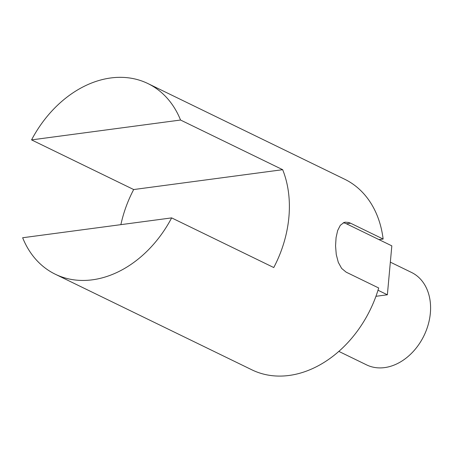 <?xml version="1.0" encoding="UTF-8"?>
<svg xmlns="http://www.w3.org/2000/svg" width="453" height="453" viewBox="0 0 453 453"><rect width="100%" height="100%" fill="white"/><g stroke="black" fill="none" stroke-linecap="round" stroke-linejoin="round"><path stroke-width="0.68" d="M120.883 224.654A105.991 80.113 115.9 0 1 133.68 189.547L31.557 139.892A105.991 80.113 115.9 0 1 147.944 83.573A105.991 80.113 115.9 0 1 180.543 120.028L282.666 169.688A105.991 80.113 115.9 0 1 284.127 241.998A105.991 80.113 115.9 0 1 273.759 267.547L171.636 217.887A105.991 80.113 115.9 0 1 55.249 274.207A105.991 80.113 115.9 0 1 22.65 237.746L171.636 217.887M55.249 274.207L251.93 369.846A105.991 80.113 115.9 0 0 378.685 287.978L346.154 272.157L341.624 268.397L338.3 262.355L336.268 254.569L335.554 245.877L336.075 237.548L337.661 230.532L340.288 225.339L343.991 222.497L345.328 222.18L348.623 222.463L350.611 223.227L383.136 239.048L378.968 239.603M147.944 83.573L344.625 179.207A105.991 80.113 115.9 0 1 383.136 239.048M31.557 139.892L180.543 120.028M133.68 189.547L282.666 169.688M390.344 262.151L411.528 272.451A51.387 38.845 115.9 0 1 430.35 313.165A51.387 38.845 115.9 0 1 366.579 364.88L338.816 351.381M375.945 296.307L387.372 294.784L391.828 245.854L346.437 223.788A25.696 15.045 82.4 0 0 343.278 222.797M378 290.226L387.372 294.784M346.437 223.788L350.611 223.227"/></g></svg>
